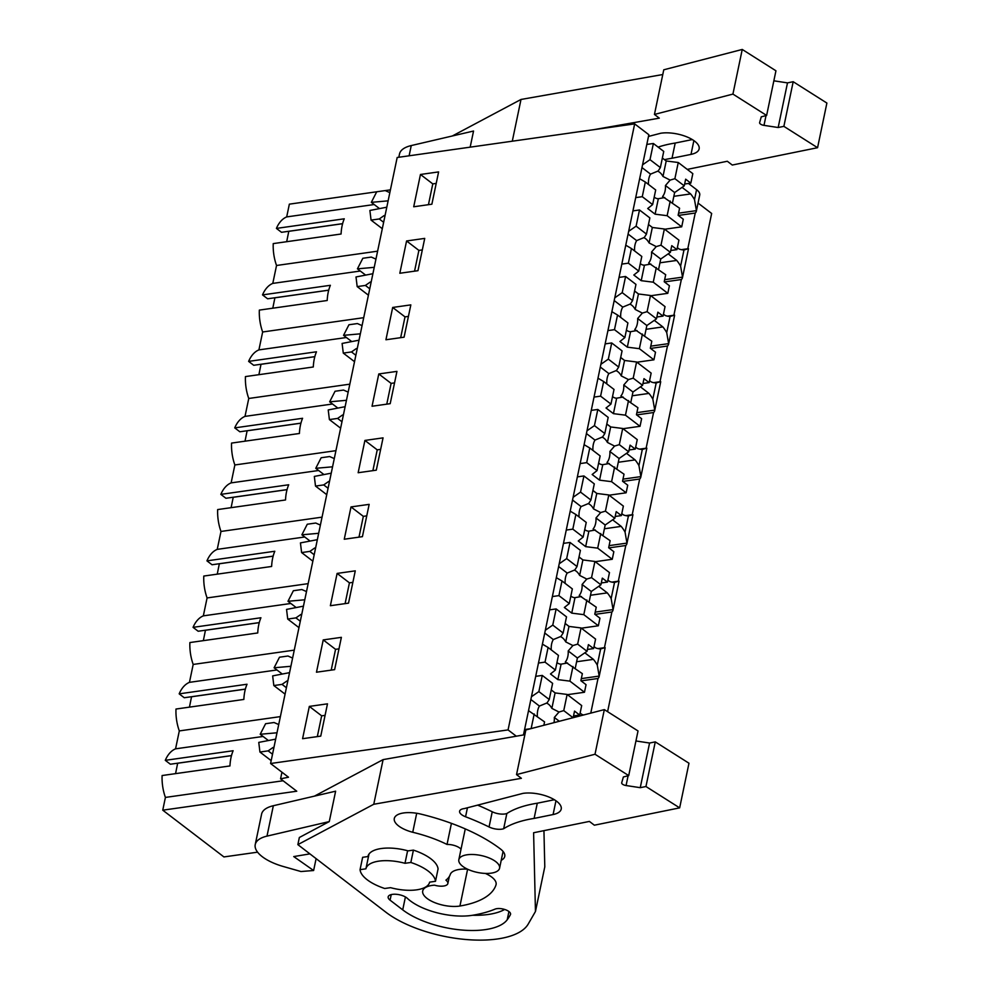 <?xml version="1.0" encoding="UTF-8"?>
<svg xmlns="http://www.w3.org/2000/svg" width="989" height="989" viewBox="0 0 989 989"><rect width="100%" height="100%" fill="white"/><g stroke="black" fill="none" stroke-linecap="round" stroke-linejoin="round"><path stroke-width="1.48" d="M516.307 736.199L508.062 729.907L634.666 123.885L648.846 134.714L523.453 734.951M257.585 852.172L223.922 856.931L162.752 810.176L296.762 791.212L280.567 778.825L288.504 777.218L270.578 763.508L508.062 729.907M270.578 763.508L397.182 157.486L634.666 123.885M309.334 706.406L327.483 703.834L320.745 736.125L302.585 738.696L309.334 706.406L321.66 715.826L325.084 715.344M378.787 373.953L396.948 371.382L390.198 403.673L372.049 406.244L378.787 373.953L391.112 383.373L394.537 382.879M392.682 307.455L410.831 304.884L404.081 337.187L385.933 339.759L392.682 307.455L405.008 316.876L408.432 316.393M337.113 573.422L330.375 605.713L348.524 603.142L355.274 570.851L337.113 573.422L349.438 582.842L352.863 582.36M323.23 639.908L316.48 672.211L334.628 669.64L341.378 637.349L323.23 639.908L335.555 649.328L338.98 648.846M364.904 440.439L358.154 472.73L376.302 470.171L383.052 437.867L364.904 440.439L377.229 449.859L380.641 449.377M351.008 506.924L344.259 539.228L362.419 536.656L369.157 504.365L351.008 506.924L363.334 516.357L366.758 515.862M406.578 240.97L424.726 238.398L417.976 270.689L399.828 273.261L406.578 240.97L418.891 250.39L422.315 249.908M420.461 174.472L438.609 171.913L431.872 204.204L413.711 206.775L420.461 174.472L432.786 183.892L436.211 183.41M280.567 778.825L281.952 772.199M162.752 810.176L165.41 797.418L283.089 780.766M231.488 755.584L170.38 764.225L165.287 760.331L233.132 750.738A35.468 21.152 -98.1 0 0 229.967 765.931L162.109 775.537A35.468 21.152 81.9 0 0 165.41 797.418M175.56 773.633L177.674 763.199M263.062 736.459L175.56 748.834A35.468 21.152 81.9 0 0 165.287 760.331M175.56 748.834L179.306 730.92L280.369 716.617M245.383 689.086L184.263 697.74L179.17 693.845L247.027 684.24A35.468 21.152 -98.1 0 0 243.85 699.446L175.993 709.039A35.468 21.152 81.9 0 0 179.306 730.92M189.443 707.135L191.557 696.701M259.266 622.6L198.159 631.242L193.065 627.347L260.923 617.754A35.468 21.152 -98.1 0 0 257.746 632.948L189.888 642.553A35.468 21.152 81.9 0 0 193.189 664.435L189.455 682.348A35.468 21.152 81.9 0 0 179.17 693.845M203.338 640.649L205.452 630.216M273.162 556.102L212.042 564.756L206.948 560.862L274.806 551.256A35.468 21.152 -98.1 0 0 271.629 566.462L203.783 576.055A35.468 21.152 81.9 0 0 207.084 597.937L203.338 615.863A35.468 21.152 81.9 0 0 193.065 627.347M217.234 574.152L219.348 563.718M287.057 489.617L225.937 498.271L220.844 494.376L288.701 484.771A35.468 21.152 -98.1 0 0 285.524 499.964L217.667 509.57A35.468 21.152 81.9 0 0 220.98 531.452L217.234 549.365A35.468 21.152 81.9 0 0 206.948 560.862M231.117 507.666L233.231 497.232M300.94 423.131L239.833 431.773L234.739 427.878L302.585 418.285A35.468 21.152 -98.1 0 0 299.42 433.479L231.562 443.084A35.468 21.152 81.9 0 0 234.863 464.966L231.129 482.879A35.468 21.152 81.9 0 0 220.844 494.376M245.012 441.181L247.126 430.747M314.836 356.633L253.716 365.287L248.622 361.393L316.48 351.787A35.468 21.152 -98.1 0 0 313.303 366.981L245.445 376.586A35.468 21.152 81.9 0 0 248.758 398.468L245.012 416.381A35.468 21.152 81.9 0 0 234.739 427.878M258.908 374.683L261.009 364.249M328.731 290.148L267.611 298.789L262.518 294.895L330.375 285.302A35.468 21.152 -98.1 0 0 327.198 300.495L259.341 310.101A35.468 21.152 81.9 0 0 262.654 331.983L258.908 349.896A35.468 21.152 81.9 0 0 248.622 361.393M272.791 308.197L274.905 297.763M342.614 223.65L281.506 232.304L276.413 228.41L344.259 218.804A35.468 21.152 -98.1 0 0 341.081 234.01L273.236 243.603A35.468 21.152 81.9 0 0 276.537 265.485L272.791 283.398A35.468 21.152 81.9 0 0 262.518 294.895M286.686 241.699L288.8 231.265M388.121 200.841L371.332 202.349L376.722 191.779L289.357 204.154L286.686 216.912A35.468 21.152 81.9 0 0 276.413 228.41M607.592 711.672L711.66 213.476L698.049 203.066M696.343 211.213L699.718 195.068A17.073 7.096 -168.2 0 0 696.577 189.653L694.501 199.605L696.417 210.645A17.073 7.096 -168.2 0 1 696.343 211.213A17.073 7.096 -168.2 0 1 695.242 213.043L687.788 248.746M673.892 315.231L681.347 279.541A17.073 7.096 -168.2 0 0 682.459 277.699L688.406 249.203A17.073 7.096 -168.2 0 0 688.468 248.647L681.31 249.661M677.354 247.658L679.146 249.03A38.695 23.068 81.9 0 0 683.98 249.982L688.468 248.647M683.98 249.982L680.605 266.103L682.521 277.143L664.657 279.664M659.997 381.729L667.464 346.026A17.073 7.096 -168.2 0 0 668.564 344.197L674.523 315.701A17.073 7.096 -168.2 0 0 674.585 315.132L670.085 316.48L666.722 332.588L668.626 343.628L650.774 346.162M646.114 448.215L653.568 412.524A17.073 7.096 -168.2 0 0 654.681 410.682L660.627 382.187A17.073 7.096 -168.2 0 0 660.689 381.63L656.189 382.966L652.827 399.086L654.743 410.126L636.879 412.648M632.218 514.7L639.673 479.01A17.073 7.096 -168.2 0 0 640.785 477.18L646.744 448.685A17.073 7.096 -168.2 0 0 646.806 448.116L642.306 449.463L638.943 465.572L640.847 476.611L622.996 479.146M618.335 581.198L625.79 545.508A17.073 7.096 -168.2 0 0 626.89 543.666L632.849 515.17A17.073 7.096 -168.2 0 0 632.911 514.614L628.411 515.949L625.048 532.057L626.952 543.109L609.1 545.631M604.44 647.684L611.894 611.993A17.073 7.096 -168.2 0 0 613.007 610.151L618.953 581.656A17.073 7.096 -168.2 0 0 619.015 581.099L614.528 582.447L612.834 590.495L611.153 598.555L613.069 609.595L595.205 612.117M590.767 713.131L598.011 678.479A17.073 7.096 -168.2 0 0 599.111 676.649L605.07 648.154A17.073 7.096 -168.2 0 0 605.132 647.585L600.632 648.932L597.269 665.041L599.173 676.08L581.322 678.615M652.419 227.495L648.487 224.491L652.332 227.482L664.361 229.003L678.924 240.129L676.946 249.624L671.766 245.668L670.369 252.343L660.739 259.031L651.553 252.01A14.044 8.369 81.9 0 1 651.182 257.449A14.044 8.369 81.9 0 1 648.66 263.012L665.696 274.707L664.225 281.766L669.405 285.722L667.81 293.325L650.787 295.736M694.501 199.605A38.695 23.068 81.9 0 0 690.656 193.931L682.076 187.378M688.492 183.472L696.577 189.653M580.123 713.094L581.915 714.466A38.695 23.068 81.9 0 0 583.609 714.985M555.175 692.93L551.244 689.926L555.089 692.918L567.13 694.439L581.693 705.565L579.702 715.059L574.535 711.103L573.15 717.693M597.269 665.041A38.695 23.068 81.9 0 0 593.425 659.366L584.833 652.814M594.006 646.608L595.798 647.968A38.695 23.068 81.9 0 0 600.632 648.932M569.071 626.433L565.139 623.429M611.153 598.555A38.695 23.068 81.9 0 0 607.308 592.881L598.728 586.316M607.901 580.11L609.694 581.483A38.695 23.068 81.9 0 0 614.528 582.447M582.954 559.947L579.022 556.943M625.048 532.057A38.695 23.068 81.9 0 0 621.203 526.383L612.624 519.831M621.797 513.625L623.577 514.985A38.695 23.068 81.9 0 0 628.411 515.949M596.849 493.449L592.918 490.445M638.943 465.572A38.695 23.068 81.9 0 0 635.086 459.897L626.507 453.333M635.68 447.127L637.472 448.499A38.695 23.068 81.9 0 0 642.306 449.463M610.745 426.964L606.813 423.96M652.827 399.086A38.695 23.068 81.9 0 0 648.982 393.412L640.402 386.847M649.575 380.641L651.368 382.014A38.695 23.068 81.9 0 0 656.189 382.966M624.628 360.478L620.696 357.474M666.722 332.588A38.695 23.068 81.9 0 0 662.877 326.914L654.285 320.362M663.458 314.143L665.251 315.516A38.695 23.068 81.9 0 0 670.085 316.48M638.523 293.98L634.592 290.976M680.605 266.103A38.695 23.068 81.9 0 0 676.76 260.428L668.181 253.864M467.179 854.768A20.806 8.654 -168.2 0 0 458.834 859.701A20.806 8.654 -168.2 0 0 469.145 869.9A20.806 8.654 -168.2 0 0 491.212 873.151A20.806 8.654 -168.2 0 0 499.569 868.218A20.806 8.654 -168.2 0 0 489.258 858.019A20.806 8.654 -168.2 0 0 467.179 854.768M360.058 869.652A38.41 15.972 11.8 0 0 384.709 888.493L390.568 887.665A32.55 13.537 -168.2 0 0 416.567 889.853A32.55 13.537 -168.2 0 0 429.634 882.139L435.494 881.31L438.065 868.96A38.41 15.972 11.8 0 0 413.414 850.12L407.567 850.948L404.983 863.298A32.55 13.537 -168.2 0 0 365.918 868.824L360.058 869.652L362.642 857.302L368.501 856.474L365.918 868.824M317.321 736.62L321.66 715.826M273.805 748.067L273.038 747.486L273.953 747.35M177.723 763.236L231.475 755.633M404.983 863.298L410.843 862.47A38.41 15.972 11.8 0 1 435.494 881.31M410.843 862.47L413.414 850.12M276.994 732.775L260.206 734.271L265.596 723.713L274.064 722.514L278.713 724.554M273.038 747.486L268.143 750.874L259.934 752.036L258.759 742.393L275.659 739.142M268.143 750.874L272.519 754.224M259.934 752.036L271.171 760.628M268.402 740.538L260.206 734.271M376.722 191.779L390.42 189.851M286.686 216.912L374.188 204.525M377.6 251.181L276.537 265.485M385.191 190.58L389.839 192.632M272.791 283.398L360.293 271.023M384.931 216.134L384.165 215.553L385.08 215.429M384.165 215.553L379.269 218.952L383.645 222.29M379.269 218.952L371.06 220.114L382.298 228.694M386.786 207.208L369.886 210.459L371.06 220.114M379.529 208.605L371.332 202.349M678.553 213.179L696.417 210.645M673.843 196.317L690.656 193.931M695.242 213.043L678.33 215.441M428.447 204.686L432.786 183.892M288.85 231.315L342.602 223.712M598.011 678.479L581.099 680.877M576.612 661.752L593.425 659.366M193.189 664.435L294.265 650.132M189.455 682.348L276.957 669.961M191.619 696.751L245.371 689.148M287.688 681.569L286.934 680.988L287.836 680.865M331.204 670.122L335.555 649.328M286.934 680.988L282.026 684.388L286.402 687.726M282.026 684.388L273.829 685.55L285.067 694.13M289.554 672.644L272.655 675.895L273.829 685.55M290.89 666.277L274.101 667.785L279.491 657.215L287.96 656.016L292.608 658.068M282.285 674.041L274.101 667.785M597.974 648.599L605.132 647.585M611.894 611.993L594.995 614.392M590.507 595.254L607.308 592.881M207.084 597.937L308.148 583.646M203.338 615.863L290.84 603.475M205.514 630.253L259.254 622.65M301.583 615.084L300.817 614.503L301.732 614.367M345.099 603.636L349.438 582.842M300.817 614.503L295.921 617.89L300.297 621.24M295.921 617.89L287.725 619.052L298.962 627.644M303.45 606.158L286.55 609.409L287.725 619.052M304.773 599.791L287.984 601.287L293.374 590.73L301.843 589.531L306.491 591.57M296.181 607.555L287.984 601.287M611.857 582.113L619.015 581.099M625.79 545.508L608.878 547.894M604.39 528.769L621.203 526.383M220.98 531.452L322.043 517.148M217.234 549.365L304.736 536.99M219.397 563.767L273.149 556.164M315.466 548.586L314.712 548.005L315.615 547.881M358.995 537.138L363.334 516.357M314.712 548.005L309.817 551.405L314.181 554.742M309.817 551.405L301.608 552.567L312.845 561.159M317.333 539.673L300.433 542.912L301.608 552.567M318.668 533.294L301.88 534.802L307.27 524.232L315.738 523.033L320.387 525.085M310.076 541.07L301.88 534.802M625.753 515.615L632.911 514.614M639.673 479.01L622.773 481.408M618.286 462.271L635.086 459.897M234.863 464.966L335.926 450.663M231.129 482.879L318.631 470.492M233.293 497.282L287.045 489.666M329.362 482.1L328.595 481.519L329.51 481.383M372.878 470.653L377.229 449.859M328.595 481.519L323.7 484.919L328.076 488.257M323.7 484.919L315.503 486.069L326.741 494.661M331.228 473.175L314.329 476.426L315.503 486.069M332.564 466.808L315.763 468.304L321.165 457.746L329.634 456.547L334.27 458.587M323.959 474.572L315.763 468.304M639.648 449.13L646.806 448.116M653.568 412.524L636.656 414.91M632.169 395.785L648.982 393.412M248.758 398.468L349.822 384.165M245.012 416.381L332.514 404.007M247.176 430.784L300.928 423.181M343.257 415.615L342.491 415.021L343.406 414.898M386.773 404.155L391.112 383.373M342.491 415.021L337.595 418.421L341.971 421.771M337.595 418.421L329.399 419.583L340.624 428.175M345.124 406.689L328.224 409.941L329.399 419.583M346.447 400.31L329.658 401.818L335.048 391.261L343.517 390.062L348.165 392.101M337.855 408.086L329.658 401.818M653.531 382.644L660.689 381.63M667.464 346.026L650.552 348.425M646.064 329.3L662.877 326.914M262.654 331.983L363.717 317.679M258.908 349.896L346.41 337.509M261.071 364.298L314.823 356.695M357.14 349.117L356.386 348.536L357.289 348.412M400.669 337.669L405.008 316.876M356.386 348.536L351.478 351.936L355.855 355.274M351.478 351.936L343.282 353.098L354.519 361.677M359.007 340.191L342.107 343.443L343.282 353.098M360.342 333.825L343.554 335.333L348.944 324.763L357.412 323.564L362.061 325.616M351.75 341.588L343.554 335.333M667.427 316.146L674.585 315.132M681.347 279.541L664.447 281.927M659.96 262.802L676.76 260.428M274.967 297.8L328.707 290.197M371.036 282.631L370.269 282.05L371.184 281.914M414.552 271.171L418.891 250.39M370.269 282.05L365.374 285.438L369.75 288.788M365.374 285.438L357.177 286.6L368.415 295.192M372.902 273.706L356.003 276.957L357.177 286.6M374.225 267.339L357.437 268.835L362.827 258.277L371.295 257.078L375.944 259.118M365.633 275.103L357.437 268.835M559.329 721.278L554.322 717.445A14.044 8.369 81.9 0 1 553.988 722.662M573.051 717.717L563.755 710.609L559.008 712.031L554.322 717.445M549.241 699.52L552.616 683.35L542.256 675.413L538.869 691.595L549.241 699.52L547.053 702.907L539.425 706.059A14.044 8.369 81.9 0 0 537.732 710.485A14.044 8.369 81.9 0 0 537.386 716.395M559.008 712.031L551.862 708.384A14.044 8.369 81.9 0 0 546.497 703.092M563.755 710.609L567.13 694.439M579.702 715.059L573.521 715.937M551.862 708.384L555.089 692.918M539.425 706.059L530.858 699.507M538.869 691.595L531.427 696.763M543.863 725.283L544.568 721.883L528.522 710.646M530.908 728.646L524.578 729.536M542.256 675.413L535.692 676.352M534.196 713.959L531.142 728.584M575.252 668.23L577.403 657.969L568.205 650.947A14.044 8.369 81.9 0 1 567.834 656.399A14.044 8.369 81.9 0 1 565.325 661.962L582.36 673.657L580.877 680.716L586.057 684.672L584.474 692.263L567.451 694.674M587.033 651.294L577.65 644.123L581.025 627.941L595.588 639.079L593.598 648.574L588.418 644.618L587.033 651.294L577.403 657.969M577.65 644.123L572.903 645.545L568.205 650.947M563.137 633.022L566.512 616.852L556.139 608.927L552.764 625.097L563.137 633.022L560.948 636.409L553.308 639.562A14.044 8.369 81.9 0 0 551.615 644A14.044 8.369 81.9 0 0 551.281 649.909M572.903 645.545L565.745 641.898A14.044 8.369 81.9 0 0 560.38 636.595M567.538 662.989L561.097 664.151A14.044 8.369 81.9 0 1 556.955 662.568M555.398 670.048L558.464 655.398L548.091 647.461L545.026 662.123L555.398 670.048L550.477 673.966L557.87 679.616L561.097 664.151M557.87 679.616L569.911 681.137L572.977 666.487M569.911 681.137L584.474 692.263M593.598 648.574L587.417 649.452M565.745 641.898L568.984 626.42L581.025 627.941M553.308 639.562L544.741 633.009M552.764 625.097L545.31 630.265M565.127 623.478L568.984 626.42M548.091 647.461L542.417 644.148M545.026 662.123L538.473 663.05M556.139 608.927L549.575 609.854M589.147 601.745L591.286 591.484L582.101 584.462A14.044 8.369 81.9 0 1 581.73 589.901A14.044 8.369 81.9 0 1 579.208 595.465L596.243 607.172L594.772 614.218L599.952 618.174L598.357 625.777L581.334 628.188M600.916 584.796L591.533 577.625L594.908 561.455L609.471 572.582L607.493 582.088L602.313 578.12L600.916 584.796L591.286 591.484M591.533 577.625L586.786 579.059L582.101 584.462M577.02 566.536L580.407 550.366L570.035 542.442L566.66 558.612L577.02 566.536L574.844 569.924L567.204 573.076A14.044 8.369 81.9 0 0 565.51 577.502A14.044 8.369 81.9 0 0 565.176 583.411M586.786 579.059L579.641 575.413A14.044 8.369 81.9 0 0 574.275 570.109M581.433 596.503L574.992 597.653A14.044 8.369 81.9 0 1 570.851 596.083M569.293 603.55L572.347 588.9L561.987 580.976L558.921 595.625L569.293 603.55L564.36 607.481L571.766 613.131L574.992 597.653M571.766 613.131L583.807 614.651L586.86 599.989M583.807 614.651L598.357 625.777M607.493 582.088L601.3 582.954M579.641 575.413L582.88 559.935L594.908 561.455M567.204 573.076L558.637 566.524M566.66 558.612L559.205 563.779M579.022 556.992L582.88 559.935M561.987 580.976L556.312 577.663M558.921 595.625L552.357 596.552M570.035 542.442L563.47 543.369M603.043 535.247L605.181 524.998L595.996 517.964A14.044 8.369 81.9 0 1 595.625 523.416A14.044 8.369 81.9 0 1 593.103 528.979L610.139 540.674L608.668 547.733L613.835 551.689L612.253 559.279L595.23 561.69M614.812 518.31L605.429 511.14L608.804 494.957L623.367 506.096L621.376 515.59L616.209 511.634L614.812 518.31L605.181 524.998M605.429 511.14L600.682 512.562L595.996 517.964M590.915 500.038L594.29 483.868L583.918 475.944L580.543 492.114L590.915 500.038L588.727 503.426L581.099 506.578A14.044 8.369 81.9 0 0 579.406 511.016A14.044 8.369 81.9 0 0 579.059 516.926M600.682 512.562L593.536 508.915A14.044 8.369 81.9 0 0 588.158 503.611M595.316 530.017L588.888 531.167A14.044 8.369 81.9 0 1 584.746 529.585M583.176 537.064L586.242 522.415L575.87 514.49L572.816 529.14L583.176 537.064L578.256 540.983L585.649 546.633L588.888 531.167M585.649 546.633L597.69 548.153L600.756 533.504M597.69 548.153L612.253 559.279M621.376 515.59L615.195 516.468M593.536 508.915L596.763 493.449L608.804 494.957M581.099 506.578L572.52 500.026M580.543 492.114L573.101 497.294M592.906 490.495L596.763 493.449M575.87 514.49L570.196 511.165M572.816 529.14L566.252 530.067M583.918 475.944L577.366 476.871M616.926 468.761L619.077 458.5L609.879 451.478A14.044 8.369 81.9 0 1 609.508 456.918A14.044 8.369 81.9 0 1 606.999 462.493L624.022 474.188L622.551 481.235L627.731 485.191L626.136 492.794L609.113 495.205M628.695 451.812L619.312 444.642L622.699 428.472L637.25 439.598L635.272 449.105L630.092 445.149L628.695 451.812L619.077 458.5M619.312 444.642L614.565 446.076L609.879 451.478M604.811 433.553L608.186 417.383L597.813 409.458L594.438 425.629L604.811 433.553L602.622 436.94L594.982 440.093A14.044 8.369 81.9 0 0 593.289 444.531A14.044 8.369 81.9 0 0 592.955 450.428M614.565 446.076L607.419 442.429A14.044 8.369 81.9 0 0 602.054 437.126M609.212 463.52L602.771 464.669A14.044 8.369 81.9 0 1 598.629 463.099M597.072 470.579L600.138 455.917L589.765 447.992L586.7 462.642L597.072 470.579L592.151 474.497L599.544 480.147L602.771 464.669M599.544 480.147L611.585 481.668L614.639 467.006M611.585 481.668L626.136 492.794M635.272 449.105L629.078 449.97M607.419 442.429L610.658 426.951L622.699 428.472M594.982 440.093L586.415 433.541M594.438 425.629L586.984 430.796M606.801 424.009L610.658 426.951M589.765 447.992L584.091 444.679M586.7 462.642L580.135 463.581M597.813 409.458L591.249 410.386M630.821 402.263L632.96 392.015L623.775 384.981A14.044 8.369 81.9 0 1 623.404 390.432A14.044 8.369 81.9 0 1 620.882 395.996L637.917 407.691L636.446 414.75L641.626 418.706L640.031 426.308L623.008 428.707M642.59 385.327L633.207 378.157L636.582 361.986L651.145 373.113L649.155 382.607L643.987 378.651L642.59 385.327L632.96 392.015M633.207 378.157L628.46 379.578L623.775 384.981M618.694 367.067L622.069 350.885L611.709 342.96L608.322 359.131L618.694 367.067L616.506 370.442L608.878 373.595A14.044 8.369 81.9 0 0 607.184 378.033A14.044 8.369 81.9 0 0 606.838 383.942M628.46 379.578L621.315 375.931A14.044 8.369 81.9 0 0 615.949 370.64M623.107 397.034L616.666 398.184A14.044 8.369 81.9 0 1 612.525 396.601M610.967 404.081L614.021 389.431L603.649 381.507L600.595 396.156L610.967 404.081L606.034 408L613.427 413.649L616.666 398.184M613.427 413.649L625.468 415.17L628.534 400.52M625.468 415.17L640.031 426.308M649.155 382.607L642.974 383.485M621.315 375.931L624.541 360.466L636.582 361.986M608.878 373.595L600.311 367.043M608.322 359.131L600.879 364.311M620.696 357.511L624.541 360.466M603.649 381.507L597.974 378.194M600.595 396.156L594.03 397.084M611.709 342.96L605.144 343.888M644.704 335.778L646.855 325.517L637.658 318.495A14.044 8.369 81.9 0 1 637.287 323.935A14.044 8.369 81.9 0 1 634.777 329.51L651.813 341.205L650.329 348.252L655.509 352.208L653.927 359.811L636.904 362.221M656.486 318.841L647.103 311.659L650.478 295.488L665.041 306.615L663.05 316.121L657.87 312.165L656.486 318.841L646.855 325.517M647.103 311.659L642.356 313.093L637.658 318.495M632.589 300.569L635.964 284.399L625.592 276.475L622.217 292.645L632.589 300.569L630.401 303.957L622.761 307.109A14.044 8.369 81.9 0 0 621.08 311.547A14.044 8.369 81.9 0 0 620.733 317.444M642.356 313.093L635.21 309.446A14.044 8.369 81.9 0 0 629.832 304.142M636.99 330.536L630.562 331.686A14.044 8.369 81.9 0 1 626.42 330.116M624.85 337.595L627.916 322.933L617.544 315.009L614.478 329.671L624.85 337.595L619.93 341.514L627.323 347.164L630.562 331.686M627.323 347.164L639.364 348.684L642.43 334.035M639.364 348.684L653.927 359.811M663.05 316.121L656.869 316.999M635.21 309.446L638.437 293.968L650.478 295.488M622.761 307.109L614.194 300.557M622.217 292.645L614.775 297.813M634.579 291.026L638.437 293.968M617.544 315.009L611.87 311.696M614.478 329.671L607.926 330.598M625.592 276.475L619.04 277.402M658.6 269.292L660.739 259.031M670.369 252.343L660.986 245.173L656.239 246.595L651.553 252.01M646.472 234.084L649.86 217.914L639.487 209.977L636.112 226.16L646.472 234.084L644.296 237.471L636.656 240.611A14.044 8.369 81.9 0 0 634.963 245.049A14.044 8.369 81.9 0 0 634.629 250.959M656.239 246.595L649.093 242.948A14.044 8.369 81.9 0 0 643.728 237.657M650.886 264.051L644.445 265.2A14.044 8.369 81.9 0 1 640.303 263.63M638.746 271.097L641.799 256.448L631.439 248.523L628.374 263.173L638.746 271.097L633.825 275.016L641.218 280.678L644.445 265.2M641.218 280.678L653.259 282.186L656.313 267.537M653.259 282.186L667.81 293.325M660.986 245.173L664.361 229.003M676.946 249.624L670.752 250.501M649.093 242.948L652.332 227.482M636.656 240.611L628.089 234.072M636.112 226.16L628.658 231.327M631.439 248.523L625.765 245.21M628.374 263.173L621.809 264.1M639.487 209.977L632.923 210.904M672.495 202.794L674.634 192.534L665.449 185.512A14.044 8.369 81.9 0 1 665.078 190.964A14.044 8.369 81.9 0 1 662.556 196.527L679.591 208.222L678.12 215.281L683.288 219.237L681.705 226.827L664.682 229.238M684.264 185.858L674.881 178.688L678.256 162.505L692.819 173.644L690.829 183.138L685.661 179.182L684.264 185.858L674.634 192.534M674.881 178.688L670.134 180.109L665.449 185.512M660.368 167.586L663.743 151.416L653.383 143.492L649.996 159.662L660.368 167.586L658.179 170.973L650.552 174.126A14.044 8.369 81.9 0 0 648.858 178.564A14.044 8.369 81.9 0 0 648.512 184.473M670.134 180.109L662.989 176.462A14.044 8.369 81.9 0 0 657.623 171.159M664.781 197.553L658.34 198.715A14.044 8.369 81.9 0 1 654.199 197.132M652.629 204.612L655.695 189.962L645.322 182.025L642.269 196.687L652.629 204.612L647.708 208.531L655.101 214.18L658.34 198.715M655.101 214.18L667.142 215.701L670.208 201.051M667.142 215.701L681.705 226.827M690.829 183.138L684.648 184.016M662.989 176.462L666.215 160.984L678.256 162.505M650.552 174.126L641.972 167.574M649.996 159.662L642.553 164.829M662.358 158.042L666.215 160.984M645.322 182.025L639.648 178.712M642.269 196.687L635.704 197.615M653.383 143.492L646.818 144.419M524.862 734.691L383.102 759.614L314.403 796.145M383.102 759.614L373.768 804.267L521.388 778.306L516.53 774.597L525.864 729.956L604.328 709.608L638.029 730.958L628.707 775.599L623.367 776.983L621.71 782.769A4.265 1.78 -168.2 0 0 621.698 782.818A4.265 1.78 -168.2 0 0 626.074 785.538L640.254 787.677L649.575 743.036L655.274 741.874L688.974 763.224L679.653 807.865L645.953 786.515L655.274 741.874M635.939 740.971L649.575 743.036M373.768 804.267L297.862 844.631L385.895 912.217A81.098 33.725 -168.2 0 0 466.437 939.55A81.098 33.725 -168.2 0 0 528.2 924.085L535.457 911.487L544.791 866.846L543.938 830.649M297.862 844.631L299.346 837.498L329.275 821.587L335.63 791.188L273.335 805.726A38.41 15.972 -168.2 0 0 261.591 814.157L255.236 844.544A38.41 15.972 -168.2 0 0 283.225 866.475L300.94 871.532L313.624 870.518L293.733 856.573L309.903 853.878M535.457 911.487L533.603 832.75L589.407 821.414L594.352 825.197L679.653 807.865M640.254 787.677L645.953 786.515M516.53 774.597L595.007 754.248L604.328 709.608M595.007 754.248L628.707 775.599M408.123 850.874A33.082 13.759 -168.2 0 0 367.97 856.363A33.082 13.759 -168.2 0 0 367.945 856.561M449.303 876.563L447.856 883.511A10.669 4.438 -168.2 0 1 434.492 885.167A23.476 9.766 -168.2 0 0 422.711 890.965A23.476 9.766 -168.2 0 0 434.715 902.623A23.476 9.766 -168.2 0 0 459.934 906.023A98.171 40.821 -168.2 0 0 495.971 884.982A23.476 9.766 -168.2 0 0 496.082 884.562A23.476 9.766 -168.2 0 0 485.302 873.411M447.856 883.511A10.669 4.438 -168.2 0 0 445.915 880.148A51.218 21.301 -168.2 0 0 450.242 874.536A23.476 9.766 -168.2 0 1 467.451 869.158M416.703 813.267L412.734 832.268A23.476 9.766 -168.2 0 1 394.302 818.496A23.476 9.766 -168.2 0 1 421.153 814.17A125.9 52.355 -168.2 0 1 500.434 848.97A23.476 9.766 -168.2 0 1 504.749 856.412A23.476 9.766 -168.2 0 1 501.225 860.282M451.429 823.355L447.028 844.445A78.959 32.835 -168.2 0 0 412.734 832.268M461.022 849.205A10.669 4.438 -168.2 0 0 447.028 844.445M390.074 900.163A10.471 4.352 -168.2 0 1 388.17 896.85A10.471 4.352 -168.2 0 1 396.255 894.291A10.471 4.352 -168.2 0 1 407.394 898.383A44.579 18.531 -168.2 0 0 472.742 915.245A119.335 49.635 -168.2 0 0 495.032 909.126A8.765 3.647 -168.2 0 1 504.996 909.559A8.765 3.647 -168.2 0 1 510.559 914.293A8.765 3.647 -168.2 0 1 510.398 914.714A189.344 78.749 -168.2 0 1 507.209 919.77A59.958 24.935 -168.2 0 1 460.8 929.944A59.958 24.935 -168.2 0 1 402.721 909.855L390.074 900.163L391.236 894.588M555.966 800.769L553.086 814.553A24.354 10.125 -168.2 0 0 561.22 809.051A24.354 10.125 -168.2 0 0 548.932 797.035A24.354 10.125 -168.2 0 0 522.897 793.388L464.373 808.569A10.904 4.537 -168.2 0 0 459.601 811.203A10.904 4.537 -168.2 0 0 465.559 816.766A149.203 62.047 -168.2 0 1 489.061 826.965A10.904 4.537 -168.2 0 0 503.673 828.72A111.213 46.248 -168.2 0 1 534.109 818.41L537.287 803.204A111.213 46.248 -168.2 0 0 506.838 813.527L503.673 828.72M553.086 814.553L534.109 818.41M472.594 915.27A59.958 24.935 -168.2 0 0 504.662 909.447M554.372 799.73L537.287 803.204M477.625 805.133A149.203 62.047 -168.2 0 1 492.238 811.771A10.904 4.537 -168.2 0 0 506.838 813.527M329.275 821.587L266.993 836.125A38.41 15.972 -168.2 0 0 255.236 844.544M313.624 870.518L316.109 858.637M662.778 74.534L521.005 99.456L452.319 135.988M593.783 129.67L659.304 118.148L654.446 114.44L663.767 69.799L742.245 49.45L775.945 70.788L766.623 115.441L761.27 116.826L759.626 122.611A4.265 1.78 -168.2 0 0 759.614 122.661A4.265 1.78 -168.2 0 0 763.99 125.368L778.17 127.519L787.491 82.878L793.19 81.716L826.891 103.054L817.569 147.707L783.869 126.357L793.19 81.716M773.855 80.814L787.491 82.878M687.256 169.391L727.323 161.256L732.268 165.039L817.569 147.707M778.17 127.519L783.869 126.357M654.446 114.44L732.923 94.091L742.245 49.45M732.923 94.091L766.623 115.441M512.29 141.204L521.005 99.456M470.171 147.163L473.546 131.03L411.251 145.568A38.41 15.972 -168.2 0 0 399.507 153.987L398.814 157.263M693.87 140.611L691.002 154.383A24.354 10.125 -168.2 0 0 699.136 148.894A24.354 10.125 -168.2 0 0 686.848 136.865A24.354 10.125 -168.2 0 0 660.813 133.231L648.487 136.433M691.002 154.395L672.026 158.24A111.213 46.248 -168.2 0 0 664.497 159.674M692.288 139.573L675.203 143.046A111.213 46.248 -168.2 0 0 658.118 147.114M672.026 158.24L675.203 143.046M626.074 785.538L628.114 775.747M496.157 884.129L495.971 884.982M467.612 869.232L459.934 906.023M510.584 913.861L510.398 914.714M508.927 911.512L507.209 919.77M405.416 896.949L402.721 909.855M467.438 807.778L465.559 816.766M492.238 811.771L489.061 826.965M273.335 805.726L266.993 836.125M763.99 125.368L766.03 115.589M411.251 145.568L409.112 155.805M465.263 828.906L458.834 859.701M503.067 851.455L499.569 868.218M368.996 854.063L368.501 856.474"/></g></svg>
